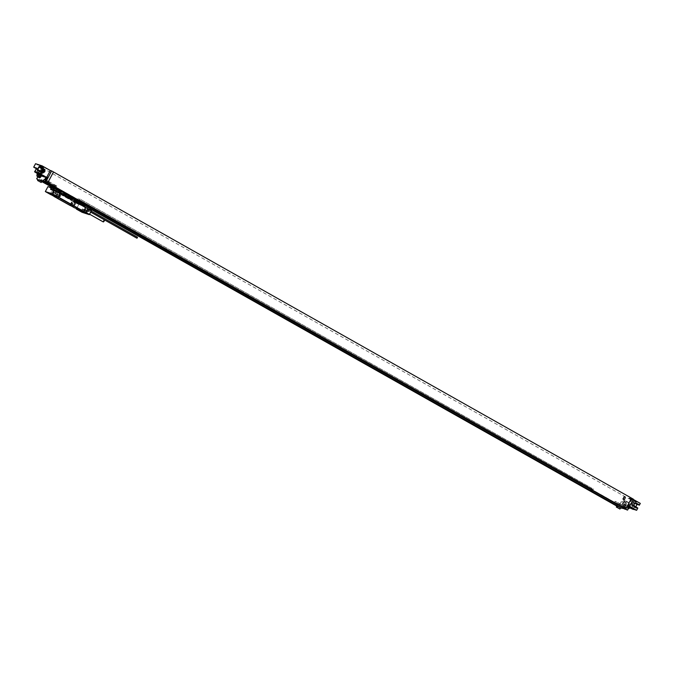 <?xml version="1.0" encoding="UTF-8"?>
<svg xmlns="http://www.w3.org/2000/svg" width="674" height="674" viewBox="0 0 674 674"><rect width="100%" height="100%" fill="white"/><g stroke="black" fill="none" stroke-linecap="round" stroke-linejoin="round"><path stroke-width="0.51" stroke-dasharray="3.37 2.53" d="M45.394 181.812L46.152 180.455L45.596 181.929M54.805 187.043L55.378 185.535L56.785 185.99L56.144 186.765L46.969 181.592L46.548 182.384L47.584 180.918L45.731 179.924M46.969 181.592L47.584 180.918M46.127 180.447L45.605 180.152M37.828 176.639L42.462 167.927L43.802 168.365L35.545 163.706M39.311 177.784A2.957 1.045 -60.6 0 1 39.968 174.65A2.957 1.045 -60.6 0 1 42.268 172.679A2.957 1.045 -60.6 0 1 42.529 173.42L43.591 172.375L41.956 171.836L43.802 168.365M45.975 180.059A1.575 0.556 119.4 0 1 46.295 178.433A1.575 0.556 119.4 0 1 47.517 177.321M41.468 171.272A1.575 0.556 119.4 0 1 41.434 171.255A1.575 0.556 119.4 0 1 41.695 169.663A1.575 0.556 119.4 0 1 42.951 168.5A1.575 0.556 119.4 0 1 42.984 168.517A1.575 0.556 119.4 0 1 42.723 170.109A1.575 0.556 119.4 0 1 41.468 171.272M42.605 168.298A1.575 0.556 -60.6 0 1 42.344 169.899A1.575 0.556 -60.6 0 1 41.097 171.061A1.575 0.556 119.4 0 1 41.063 171.044A1.575 0.556 119.4 0 1 40.996 170.994A1.575 0.556 119.4 0 1 41.35 169.401A1.575 0.556 119.4 0 1 42.529 168.273A1.575 0.556 119.4 0 1 42.572 168.289A1.575 0.556 -60.6 0 0 42.572 168.289L42.984 168.517M40.667 169.646L41.476 168.567L40.667 169.646A1.685 1.685 0 0 0 40.996 170.994M45.503 179.629A1.575 0.556 119.4 0 1 46.001 178.096A1.575 0.556 119.4 0 1 47.037 177.102M42.462 167.927L624.175 496.174L633.779 501.271L640.3 503.394M633.375 499.173L632.044 498.735L633.248 499.417M40.271 165.644L43.524 167.422L40.271 165.644M40.979 165.678L47.643 169.182L41.072 165.509M37.913 164.675L43.608 167.868L37.997 164.507M637.157 502.181L629.154 498.238L637.157 502.181L631.664 499.055M631.799 498.802L629.289 497.985L637.292 501.928M635.329 501.094L632.086 499.316L635.329 501.094M629.828 507.733L628.151 506.705L629.937 507.514M628.64 507.244L630.594 503.571L625.312 500.614L624.25 501.667A2.957 1.045 -60.6 0 0 623.989 500.925A2.957 1.045 -60.6 0 0 621.63 502.981A2.957 1.045 -60.6 0 0 621.083 506.073A2.957 1.045 -60.6 0 0 621.15 506.098A2.249 0.792 -60.6 0 0 622.978 504.363L629.752 507.851M623.071 504.194L630.038 506.57M629.996 507.362L626.239 505.222M622.978 504.363L623.989 504.708M624.166 504.767A2.814 0.994 119.4 0 1 622.852 506.275A2.814 0.994 119.4 0 1 622.068 506.46A2.814 0.994 119.4 0 1 622.498 503.697A2.814 0.994 119.4 0 1 624.84 501.566A2.814 0.994 119.4 0 1 624.419 504.329A2.814 0.994 119.4 0 1 624.166 504.767M623.897 504.885A2.249 0.792 119.4 0 1 622.852 506.275A2.249 0.792 119.4 0 1 622.068 506.621A2.957 1.045 -60.6 0 1 622.001 506.587L621.083 506.073M624.874 504.582A2.814 0.994 119.4 0 1 622.532 506.722A2.814 0.994 119.4 0 1 622.953 503.958A2.814 0.994 -60.6 0 1 625.295 501.818A2.814 0.994 -60.6 0 1 624.874 504.582M624.293 504.809L625.615 502.332L625.169 502.189A2.957 1.045 -60.6 0 0 624.908 501.439A2.957 1.045 -60.6 0 0 622.549 503.503A2.957 1.045 -60.6 0 0 622.001 506.587M624.68 501.81L625.615 502.332M630.594 503.571L635.009 505.744L631.934 504.742L623.677 500.083L625.523 496.612M630.055 507.075L626.365 504.978M624.175 496.174L618.378 507.084L619.179 507.345A2.814 0.994 -60.6 0 1 619.238 507.37L617.409 506.343A2.814 0.994 119.4 0 1 617.569 506.528L618.378 507.084M619.347 508.853A2.814 0.994 -60.6 0 0 619.238 507.37M625.278 509.022L626.003 507.648L627.469 508.129L626.593 509.763M632.044 498.735L628.379 505.635M625.312 500.614L623.677 500.083M627.755 508.339A1.575 0.556 119.4 0 1 627.721 508.322A1.575 0.556 119.4 0 1 627.983 506.73A1.575 0.556 119.4 0 1 629.238 505.559A1.575 0.556 119.4 0 1 629.272 505.576A1.575 0.556 119.4 0 1 629.011 507.177A1.575 0.556 119.4 0 1 627.755 508.339M623.189 499.518A1.575 0.556 119.4 0 1 623.155 499.501A1.575 0.556 119.4 0 1 623.416 497.901A1.575 0.556 119.4 0 1 624.663 496.738A1.575 0.556 119.4 0 1 624.697 496.755A1.575 0.556 119.4 0 1 624.436 498.356A1.575 0.556 119.4 0 1 623.189 499.518M623.602 499.737A1.575 0.556 -60.6 0 1 623.56 499.729A1.575 0.556 119.4 0 1 623.526 499.712A1.575 0.556 119.4 0 1 623.787 498.12A1.575 0.556 119.4 0 1 625.042 496.949A1.575 0.556 -60.6 0 1 625.076 496.965A1.575 0.556 -60.6 0 1 625.135 497.024A1.575 0.556 -60.6 0 1 624.781 498.617A1.575 0.556 -60.6 0 1 623.602 499.737A1.685 1.685 0 0 0 624.924 499.333L625.396 498.052L624.924 499.333M628.421 508.499A1.575 0.556 -60.6 0 1 628.176 508.558A1.575 0.556 -60.6 0 1 628.134 508.55A1.575 0.556 119.4 0 1 628.101 508.533A1.575 0.556 119.4 0 1 628.362 506.941A1.575 0.556 119.4 0 1 629.609 505.77A1.575 0.556 -60.6 0 1 629.651 505.786A1.575 0.556 -60.6 0 1 629.71 505.845A1.575 0.556 -60.6 0 1 629.769 505.963M629.23 508.263L629.971 506.882M41.982 181.719L37.736 179.453M90.055 208.847L50.836 186.715L87.553 207.415L90.333 208.317M38.494 179.874L39.294 180.135A2.814 0.994 119.4 0 1 39.362 180.169A2.814 0.994 119.4 0 1 39.522 180.354L42.209 181.584M40.617 182.3A2.814 0.994 -60.6 0 0 40.667 181.003M46.152 180.455L47.61 180.809L46.152 180.455M45.31 181.98L41.173 180.893M38.544 179.781L40.785 180.784L41.535 179.377L43.187 179.916L42.437 181.323M46.717 182.553L47.728 182.772L53.473 171.963M54.931 186.378L45.756 181.196M55.378 185.535L46.203 180.354M623.357 508.154L624.2 506.629L623.804 507.37L614.629 502.189L615.076 501.346L616.483 501.81L615.446 503.335L592.505 490.386L592.901 489.644L79.077 199.715L78.69 200.456L55.479 187.423M624.596 508.558L625.598 507.084L615.076 501.346M591.688 489.248L77.872 199.319L591.882 489.316L592.143 488.406L79.726 198.931L79.077 199.715M77.872 199.319L78.319 198.476M56.144 186.765L55.748 187.515M78.066 199.378L77.67 200.127M46.548 182.384L47.037 182.662M625.017 507.766L615.842 502.585M623.804 507.37L614.629 502.189M614.823 502.256L614.427 502.998M623.998 507.429L623.677 508.036M55.125 186.437L45.95 181.264M591.882 489.316L591.561 489.922M624.25 506.528L627.469 508.129M624.815 508.626L625.632 507.092M624.175 506.612L626.003 507.648M616.541 506.048L617.342 506.309A2.814 0.994 119.4 0 1 617.409 506.343M617.569 506.528L616.541 505.66M616.592 505.947L617.687 506.309M56.785 185.99L47.61 180.809M625.657 506.983L616.483 501.81M592.143 488.406L79.726 198.931M56.338 186.833L47.163 181.651M625.211 507.825L616.028 502.652M593.541 488.861L593.095 489.703L79.271 199.774M616.702 505.357L617.283 504.262L618.934 504.801L618.193 506.199M52.858 187.591L90.164 208.645M617.283 504.262L41.535 179.377M618.934 504.801L43.187 179.916M53.516 187.574L90.324 208.342M41.291 180.674L41.78 180.952M46.194 182.873L78.344 200.793M633.779 501.271L631.934 504.742M637.831 508.036L635.675 508.112L636.029 507.446L632.347 505.289A1.432 1.34 -71.9 0 1 633.686 502.762L635.034 503.444M635.801 506.764L635.531 507.286M638.573 504.952L638.927 504.287L637.89 503.95L637.612 504.472M637.065 507.792L633.88 505.795A1.432 1.34 -71.9 0 1 635.228 503.267L635.456 503.385M636.029 507.446L632.844 505.458A1.432 1.34 -71.9 0 1 634.192 502.93L635.152 503.411M638.927 504.287L634.411 501.852L632.465 503.352L632.288 505.845L636.711 508.449M637.89 503.95L634.411 501.852M633.375 501.515L631.428 503.015L631.252 505.508L635.675 508.112M631.252 505.508L632.288 505.845M631.428 503.015L632.465 503.352M624.25 501.667L625.169 502.189M622.599 506.604A2.671 0.944 119.4 0 0 624.823 504.573A2.671 0.944 -60.6 0 0 625.228 501.945A2.671 0.944 -60.6 0 0 623.003 503.975A2.671 0.944 119.4 0 0 622.599 506.604L623.576 507.151A2.671 0.944 119.4 0 1 623.981 504.531A2.671 0.944 -60.6 0 1 626.205 502.492A2.671 0.944 -60.6 0 1 626.441 503.057A2.671 0.944 -60.6 0 1 625.809 505.121A2.671 0.944 119.4 0 1 624.183 507.067A2.671 0.944 119.4 0 1 623.576 507.151M38.519 177.186A2.814 0.994 119.4 0 1 38.94 174.423A2.814 0.994 119.4 0 1 41.282 172.283A2.814 0.994 119.4 0 1 40.861 175.046A2.814 0.994 119.4 0 1 40.625 175.467M40.743 175.535L42.058 173.05L41.611 172.906A2.957 1.045 -60.6 0 0 41.358 172.156A2.957 1.045 -60.6 0 0 39.227 173.833A2.957 1.045 -60.6 0 0 38.241 177.026M37.862 176.655A2.814 0.994 119.4 0 1 38.485 174.162A2.814 0.994 -60.6 0 1 40.828 172.022A2.814 0.994 -60.6 0 1 40.406 174.785A2.814 0.994 119.4 0 1 40.17 175.206M39.143 174.625A2.671 0.944 119.4 0 0 39.378 174.221A2.671 0.944 -60.6 0 0 39.774 171.592L40.76 172.148A2.671 0.944 -60.6 0 1 40.356 174.777A2.671 0.944 119.4 0 1 40.12 175.181M38.132 176.807A2.671 0.944 119.4 0 1 38.528 174.178A2.671 0.944 -60.6 0 1 40.76 172.148M36.91 175.687A2.671 0.944 119.4 0 1 37.55 173.622A2.671 0.944 -60.6 0 1 39.176 171.685A4.507 4.507 0 0 0 37.441 173.471A4.288 4.002 -71.9 0 1 37.592 173.226L37.795 173.252A4.499 4.196 -71.9 0 1 38.485 172.375L38.671 172.434A4.499 4.196 108.1 0 0 37.98 173.311L38.528 173.53A4.288 4.002 108.1 0 0 38.275 174.018L37.727 173.799A4.499 4.196 108.1 0 0 37.719 173.816M39.774 171.592A2.671 0.944 -60.6 0 0 39.176 171.685M39.303 177.001A2.249 0.792 119.4 0 0 40.339 175.602L40.432 175.434M42.529 173.42L41.611 172.906M42.959 173.563L42.058 173.05M43.591 172.375L36.506 168.146M36.253 168.618L41.956 171.836M38.831 170.227L42.176 171.912A1.432 1.34 108.1 0 0 42.715 172.047M37.297 169.722L40.642 171.415A1.432 1.34 108.1 0 0 41.603 171.482M38.755 170.37L41.139 171.575A1.432 1.34 108.1 0 0 41.982 171.676M40.693 166.731L45.116 169.334L44.939 171.828L42.993 173.328L38.477 170.884M37.441 170.547L41.956 172.991L43.448 171.836M42.993 173.328L41.956 172.991M44.012 169.949L44.08 168.997L40.583 166.933M45.116 169.334L44.08 168.997M44.939 171.828L43.903 171.491M41.114 165.433L46.472 168.803M37.078 164.119L42.572 167.236L38.443 164.65M46.607 168.551L47.77 168.938M54.139 192.511L56.81 193.977L54.139 192.511M85.893 210.246L88.302 211.788L84.065 209.395L85.893 210.246L86.946 208.266L90.965 210.532L88.901 209.757L88.008 211.442M84.899 209.867L87.569 211.333L84.899 209.867M57.534 194.432L53.297 192.039L57.534 194.432L58.596 192.452L56.768 191.601L55.715 193.581M84.351 209.749L85.404 207.761L85.118 207.415L84.065 209.395M85.118 207.415L86.946 208.266M84.595 206.134L84.309 206.092A1.129 1.053 -71.9 0 0 83.913 204.584L83.45 204.433A1.129 1.053 -71.9 0 1 83.846 205.949L83.458 206.665L74.022 200.886L74.098 199.993M83.45 204.433L84.604 205.081M89.625 209.665L89.271 210.33L87.367 209.252L86.474 210.945M85.404 207.761L83.458 206.665M60.433 191.441L60.98 191.643M52.968 187.389L58.158 190.506L57.484 190.287L56.574 191.997L57.248 192.216L58.158 190.506M52.825 187.658L57.484 190.287M72.008 199.731L56.768 191.601M73.483 198.451L74.022 199.951M51.603 194.963L58.335 197.044L60.433 193.185M54.257 189.824L58.596 192.452M91.445 210.684L90.965 210.532M52.564 189.621L54.484 190.7L53.591 192.393M58.301 192.098L57.248 194.087M54.105 190.119L56.026 191.205L55.125 192.89M88.901 209.757L87.367 209.252M89.271 210.33L90.805 210.827M54.484 190.7L56.026 191.205M89.195 210.103L88.302 211.788M82.034 212.276L84.654 207.339L86.87 208.064L87.553 207.415M87.847 209.825L87.376 210.254L87.847 209.825M84.579 212.15A1.887 0.666 119.4 0 1 84.536 212.125A1.887 0.666 119.4 0 1 84.857 210.221A1.887 0.666 119.4 0 1 86.348 208.822A1.887 0.666 119.4 0 1 86.39 208.839A1.887 0.666 119.4 0 1 86.078 210.751A1.887 0.666 119.4 0 1 84.579 212.15M50.162 187.355L86.87 208.064M76.44 208.982L78.807 204.433A42.336 39.513 -71.9 0 0 80.99 205.267L83.197 205.991A42.336 39.513 -71.9 0 1 77.173 203.27L59.304 193.185A42.336 39.513 -71.9 0 1 53.836 189.419L51.628 188.703A42.336 39.513 -71.9 0 0 53.482 190.144L51.022 194.778M55.538 187.077L53.945 190.068L58.107 192.739A42.336 39.513 -71.9 0 0 58.343 192.874L76.213 202.958A42.336 39.513 -71.9 0 0 76.457 203.093L80.425 205.014L81.942 201.989A17.246 1.146 28 0 1 77.628 199.622L59.27 189.268A17.246 1.146 28 0 1 55.462 187.052L55.538 187.077A17.246 1.146 28 0 1 59.851 189.453L78.201 199.807A17.246 1.146 28 0 1 82.017 202.015M81.942 201.989L80.349 204.989L75.876 202.899A42.336 39.513 -71.9 0 1 75.64 202.764L57.77 192.688A42.336 39.513 -71.9 0 1 57.526 192.545L53.869 190.043L55.462 187.052M78.85 204.449A42.336 39.513 -71.9 0 1 75.682 202.933L75.648 202.925A42.336 39.513 -71.9 0 1 74.966 202.545L57.096 192.469A42.336 39.513 -71.9 0 1 56.422 192.073L54.072 196.488M54.114 196.513L56.464 192.09A42.336 39.513 -71.9 0 1 53.524 190.161L53.482 190.144M80.99 205.267L84.654 207.339M47.955 186.631L51.628 188.703M78.807 204.433L76.398 208.957M55.403 197.246L56.591 195.013A1.154 1.078 -71.9 0 1 57.888 194.449A1.154 1.078 -71.9 0 1 58.47 196.075L58.857 196.201A1.154 1.078 108.1 0 0 58.267 194.575A1.154 1.078 108.1 0 0 56.97 195.14L55.849 197.255M57.459 197.979L58.47 196.075M70.079 205.536L71.267 203.304A1.154 1.078 -71.9 0 1 72.565 202.731A1.154 1.078 -71.9 0 1 73.154 204.365L72.489 206.463M72.135 206.269L73.154 204.365M75.648 202.925L73.297 207.348M51.114 194.693L53.524 190.161M73.946 207.575L74.469 207.626M59.826 198.4L79.54 209.159M56.7 197.558L57.838 195.426A1.154 1.078 -71.9 0 1 59.135 194.853A1.154 1.078 -71.9 0 1 59.716 196.488L58.587 198.619M71.385 205.84L72.514 203.708A1.154 1.078 -71.9 0 1 73.82 203.144A1.154 1.078 -71.9 0 1 74.401 204.77L73.264 206.901M57.804 198.181L58.857 196.201M56.422 197.583L57.602 195.35A1.154 1.078 -71.9 0 1 58.899 194.786A1.154 1.078 -71.9 0 1 59.489 196.412L58.377 198.501M55.108 196.993L56.835 193.741L58.992 193.649L60.07 195.57L58.402 198.704M69.793 205.275L71.52 202.023L73.677 201.93L74.755 203.851L73.087 206.985M70.526 205.545L71.655 203.43A1.154 1.078 -71.9 0 1 72.952 202.857A1.154 1.078 -71.9 0 1 73.533 204.492M55.74 197.196L57.467 193.944L59.624 193.851L60.702 195.772L58.975 199.024M71.099 205.865L72.287 203.632A1.154 1.078 -71.9 0 1 73.584 203.068A1.154 1.078 -71.9 0 1 74.165 204.694L73.053 206.783M70.425 205.486L72.152 202.234L74.309 202.133L75.387 204.053L73.66 207.306M60.07 195.57L60.702 195.772M58.992 193.649L59.624 193.851M56.835 193.741L57.467 193.944M73.331 207.356L75.682 202.933M51.713 188.063L53.827 189.074L53.473 189.739L55.917 191.306L56.759 189.714M52.479 188.307L53.827 189.074L54.316 188.156M53.061 188.821L52.707 189.495L53.979 190.211L53.625 190.877L56.549 192.528L57.248 192.216M50.997 189.394L53.625 190.877M55.917 191.306L54.687 190.607L54.333 191.273M54.687 190.607L53.979 190.211M52.623 192.09L54.653 193.202L52.623 192.09M50.643 189.621L56.549 192.528M50.921 189.445L56.195 192.756M51.249 188.922L56.448 191.854L56.153 192.402M50.609 188.636L56.574 191.997M52.707 189.495L53.473 189.739M55.605 193.716L51.578 191.576L55.605 193.716L54.552 195.696M57.526 189.967L56.683 191.551M56.313 189.192L55.47 190.776M74.755 203.851L75.387 204.053M73.677 201.93L74.309 202.133M71.52 202.023L72.152 202.234M136.923 238.208L137.479 237.231M84.823 212.285A1.887 0.666 119.4 0 1 84.781 212.259A1.887 0.666 119.4 0 1 85.093 210.355A1.887 0.666 119.4 0 1 86.592 208.957A1.887 0.666 -60.6 0 1 86.634 208.982A1.887 0.666 -60.6 0 1 86.735 209.092A1.887 0.666 -60.6 0 1 86.289 210.945A1.887 0.666 -60.6 0 1 84.924 212.293A1.887 0.666 -60.6 0 1 84.823 212.285M104.495 219.909A1.213 0.43 -60.6 0 0 104.411 219.783A1.213 0.43 -60.6 0 0 104.386 219.775A1.213 0.43 119.4 0 0 103.442 220.634A1.213 0.43 119.4 0 0 103.198 221.872M54.198 190.354L53.297 192.039M82.498 208.948L86.365 211.072L82.498 208.948M85.96 210.903L82.616 209.075L85.96 210.903M625.767 505.525A4.288 4.002 108.1 0 0 626.028 505.037L625.817 505.011A4.499 4.196 108.1 0 0 626.171 503.941L625.977 503.882A4.499 4.196 -71.9 0 1 625.632 504.944L625.084 504.733A4.288 4.002 -71.9 0 1 624.832 505.214L625.371 505.433A4.499 4.196 -71.9 0 1 624.688 506.309L624.874 506.368A4.499 4.196 108.1 0 0 625.565 505.492L625.767 505.525M633.189 509.165L635.009 505.744M39.294 180.135L37.584 179.174M617.342 506.309L619.179 507.345M634.655 506.039L633.88 505.795M632.844 505.458L632.347 505.289M634.192 502.93L633.686 502.762M621.15 506.098L622.068 506.621M36.548 173.151L38.502 169.477M42.942 172.165L42.176 171.912M41.139 171.575L40.642 171.415M83.921 206.817L84.309 206.092L83.846 205.949M74.966 202.545L75.64 202.764M76.213 202.958L77.173 203.27M76.457 203.093L78.201 199.807M58.107 192.739L59.851 189.453M58.343 192.874L59.304 193.185M57.096 192.469L57.77 192.688M57.526 192.545L59.27 189.268M75.876 202.899L77.628 199.622M85.918 212.234A1.306 0.463 -60.6 0 0 85.986 212.243A1.306 0.463 -60.6 0 0 86.929 211.307A1.306 0.463 -60.6 0 0 87.241 210.027A1.306 0.463 -60.6 0 0 87.14 209.934A1.306 0.463 119.4 0 0 86.078 210.937A1.306 0.463 119.4 0 0 85.918 212.234M84.924 212.293L86.221 212.302A1.213 0.43 119.4 0 1 86.221 212.302A1.213 0.43 119.4 0 1 86.424 211.072A1.213 0.43 119.4 0 1 87.384 210.178A1.213 0.43 -60.6 0 1 87.409 210.195L104.411 219.783M89.575 214.197L86.221 212.302A1.213 0.43 -60.6 0 0 87.207 211.417A1.213 0.43 -60.6 0 0 87.409 210.195L86.735 209.092M85.008 212.689L81.664 210.861L85.008 212.689M42.529 168.273A1.685 1.685 0 0 0 41.207 168.685M628.151 506.705L632.086 499.316M631.53 508.499L635.464 501.111M622.068 506.46L622.532 506.722M624.84 501.566L625.295 501.818M625.472 498.364A1.685 1.685 0 0 0 625.135 497.024M39.362 180.169L37.525 179.132M635.818 503.444L635.051 503.192M634.015 502.855L633.518 502.694M624.908 501.439L623.989 500.925M625.228 501.945L626.205 502.492M624.183 507.067A4.507 4.507 0 0 0 626.441 503.057M40.137 165.627L36.345 172.763M43.524 167.422L39.724 174.566M40.828 172.022L41.282 172.283M42.268 172.679L41.358 172.156M42.352 171.988L43.119 172.232M40.811 171.482L41.316 171.651M55.757 195.965L56.81 193.977M52.976 194.483L54.03 192.494M82.051 202.04L80.459 205.031M55.428 187.027L53.836 190.009M53.659 189.975L52.538 192.082M55.774 191.096L54.653 193.202M51.578 191.576L50.525 193.556M87.376 210.254L90.687 212.116M87.932 209.269L91.209 211.122M86.516 213.321L87.569 211.333M83.736 211.838L84.789 209.858M85.312 213.051L86.365 211.072M81.284 210.911L82.346 208.932M86.095 210.928L84.755 212.799M82.616 209.075L81.638 211.013"/><path stroke-width="1.01" d="M41.78 180.952L42.327 181.542L41.173 180.893A2.814 0.994 119.4 0 1 41.535 180.868L45.394 181.812M45.596 181.929L623.677 508.036M45.251 182.081L43.422 181.045L44.29 179.41L45.579 179.832A1.575 0.556 119.4 0 1 45.503 179.629M45.605 180.152L44.29 179.41M39.311 177.784A2.957 1.045 -60.6 0 0 39.37 177.826A2.957 1.045 -60.6 0 0 39.437 177.852A2.249 0.792 119.4 0 0 41.257 176.125L40.592 175.518M36.253 168.618L33.7 167.177L36.775 168.18L34.551 171.811L44.518 176.984L41.35 175.948M44.518 176.984L46.194 177.237M45.731 179.924L44.88 181.525L45.857 181.837L51.662 170.926L50.323 170.497L46.818 177.085M41.535 180.868L39.699 179.832L43.422 181.045M39.699 179.832A2.814 0.994 -60.6 0 0 38.207 180.8L41.19 182.486L38.207 180.8M37.634 180.615A2.814 0.994 -60.6 0 0 37.525 179.132A2.814 0.994 -60.6 0 0 37.458 179.099L36.657 178.837L37.828 176.639M47.517 177.321A1.575 0.556 119.4 0 1 47.551 177.338A1.575 0.556 119.4 0 1 47.29 178.93A1.575 0.556 119.4 0 1 46.043 180.093A1.575 0.556 119.4 0 1 46.009 180.084A1.575 0.556 119.4 0 1 45.975 180.059M47.037 177.102A1.575 0.556 119.4 0 1 47.104 177.102A1.575 0.556 119.4 0 1 47.146 177.11A1.575 0.556 -60.6 0 1 47.18 177.127A1.575 0.556 -60.6 0 1 46.919 178.72A1.575 0.556 -60.6 0 1 45.664 179.882A1.575 0.556 119.4 0 1 45.63 179.865A1.575 0.556 119.4 0 1 45.571 179.815A1.685 1.685 0 0 1 45.234 178.467L46.051 177.388L45.234 178.467M633.248 499.417L640.3 503.394L639.34 505.205L635.456 503.385M47.037 182.662L624.596 508.558L625.775 508.946L631.521 498.128L633.375 499.173L627.578 510.083L626.593 509.763L624.764 508.727L625.742 509.047L631.538 498.137L51.662 170.926M50.323 170.497L42.066 165.838L35.545 163.706L33.7 167.177M629.937 507.514L631.53 508.499L629.828 507.733M629.752 507.851L633.324 509.451L629.996 507.362M633.324 509.451L630.055 507.075M619.221 507.067A2.814 0.994 119.4 0 1 619.583 507.042L618.075 506.418A2.814 0.994 -60.6 0 0 616.946 507.362L619.928 509.047A2.814 0.994 -60.6 0 1 621.42 508.078L625.278 509.022M628.421 508.499A1.575 0.556 -60.6 0 0 629.406 507.337A1.575 0.556 -60.6 0 0 629.769 505.963M629.23 508.263L629.971 506.882M37.736 179.453L36.657 178.837M616.365 507.177A2.814 0.994 -60.6 0 0 616.424 505.879L90.055 208.847M52.825 187.658L41.982 181.719M42.327 181.542A2.814 0.994 -60.6 0 0 41.19 182.486M44.88 181.525L47.694 182.873L53.499 171.963M54.805 187.043L55.479 187.423M54.729 187.178L78.411 200.372M591.561 489.922L615.177 503.242M591.486 490.057L592.235 490.301M623.298 508.255L625.135 509.291M616.946 507.362L619.928 509.047M625.742 509.047L627.578 510.083M619.339 506.848L618.075 506.418M616.424 505.879L616.702 505.357M42.209 181.584L52.858 187.591M90.164 208.645L616.541 505.66M42.437 181.323L53.516 187.574M90.324 208.342L618.193 506.199M78.378 200.742L47.18 183.134L73.828 198.56M74.047 198.687L46.22 182.823M47.744 182.78L625.775 508.946M47.694 182.873L45.857 181.837M630.038 506.57L636.635 510.294L637.831 508.036L634.655 506.039A1.432 1.34 -71.9 0 1 635.995 503.52L639.34 505.205M636.635 510.294L633.434 509.249M637.612 504.472L637.031 504.455L635.801 506.764M635.034 503.444L637.031 504.455M635.152 503.411L637.537 504.615M36.472 172.788L39.724 174.566L36.472 172.788M40.625 175.467A2.814 0.994 119.4 0 1 40.609 175.493L34.551 171.811M38.241 177.026A2.957 1.045 -60.6 0 0 38.452 177.304A2.957 1.045 -60.6 0 0 38.519 177.338A2.249 0.792 -60.6 0 0 39.303 177.001A2.814 0.994 119.4 0 1 38.519 177.186L38.064 176.925A2.814 0.994 119.4 0 1 37.862 176.655M40.17 175.206A2.814 0.994 119.4 0 1 38.064 176.925M40.609 175.493A2.814 0.994 119.4 0 1 39.303 177.001M40.12 175.181A2.671 0.944 119.4 0 1 38.132 176.807L37.146 176.251A2.671 0.944 119.4 0 1 36.91 175.687A4.507 4.507 0 0 1 37.365 173.614A4.288 4.002 -71.9 0 0 37.331 173.707L37.533 173.74A4.499 4.196 -71.9 0 0 37.188 174.802L37.382 174.869A4.499 4.196 108.1 0 1 37.719 173.816M39.143 174.625A2.671 0.944 119.4 0 1 37.146 176.251M46.312 177.186L38.401 172.729L39.598 170.48L42.942 172.165A1.432 1.34 108.1 0 0 44.29 169.637L41.106 167.641L42.066 165.838M41.106 167.641L39.656 166.385L38.806 166.891L37.297 169.722L38.755 170.37M39.598 170.48L37.441 170.547L37.795 169.89M38.401 172.729L34.955 171.609L44.653 176.731M42.715 172.047A1.432 1.34 108.1 0 0 43.515 169.385L40.339 167.388M41.982 171.676A1.432 1.34 108.1 0 0 42.479 169.048L39.303 167.051M40.583 166.933L39.656 166.385M43.911 171.381L44.012 169.949M41.603 171.482A1.432 1.34 108.1 0 0 41.982 168.888L38.806 166.891M47.728 169.031L41.072 165.509M38.443 164.65L37.036 164.195M83.643 211.442L76.347 209.066L82.034 212.276L89.33 214.652L83.643 211.442L85.75 207.474L91.445 210.684L89.33 214.652M83.837 211.855L86.516 213.321L83.837 211.855M81.444 210.937L85.312 213.051L81.444 210.937M51.022 194.778L58.318 197.153L52.631 193.944L45.335 191.568L51.022 194.778M53.078 194.5L55.757 195.965L53.078 194.5M50.685 193.581L54.552 195.696L50.685 193.581M54.072 196.488L74.418 207.727M54.072 196.496L55.057 196.8M70.467 205.654L57.282 198.308L70.526 205.545M84.604 205.081L90.333 208.317L89.625 209.665M58.318 197.153L60.433 193.185L54.737 189.975L52.564 189.621L53.634 187.608L60.433 191.441M53.634 187.608L51.713 188.063L50.921 189.445M58.882 192.317L59.068 191.964A1.129 1.053 -71.9 0 1 60.34 191.416L60.795 191.568A1.129 1.053 108.1 0 0 59.531 192.115L72.699 199.201L73.82 198.754M60.424 193.194L72.008 199.731L73.921 198.586L74.098 200.911L85.75 207.474M73.424 198.535L64.578 193.421L64.038 195.233M71.941 199.698L72.699 199.201M45.335 191.568L47.955 186.631L50.162 187.355L50.845 186.698M54.038 196.471L55.108 196.707M54.097 196.37L51.603 194.963M58.368 197.061L83.66 211.333L85.716 207.466M73.946 207.575L83.66 211.333M79.532 209.176L59.843 198.367M52.631 193.944L54.737 189.975M51.519 186.917L50.609 189.268M91.209 211.122L137.479 237.231L137.395 237.779L136.923 238.208L90.687 212.116M89.575 214.197L103.223 221.898A1.213 0.43 119.4 0 0 103.248 221.906A1.213 0.43 -60.6 0 0 104.108 221.182A1.213 0.43 -60.6 0 0 104.495 219.909M47.45 183.547L46.818 183.294L47.45 183.547M48.242 184.01L47.374 183.606L48.242 184.01M48.452 184.112L47.82 183.867L48.452 184.112M49.059 184.457L48.435 184.213L49.059 184.457M49.429 184.668L48.806 184.415L49.429 184.668M49.429 184.735L49.851 184.929L49.429 184.735M50.095 185.047L49.472 184.794L50.095 185.047M50.533 185.291L49.96 185.064L50.533 185.291M50.929 185.552L50.179 185.198L50.929 185.552M51.772 186.024L51.013 185.662L51.772 186.024M51.974 186.117L51.46 185.914L51.974 186.117M52.328 186.302L51.696 186.049L52.328 186.302M82.616 211.67L84.098 212.428L82.616 211.67M61.823 199.218L61.275 198.999L61.823 199.218M62.514 199.622L61.755 199.268L62.514 199.622M62.69 199.706L62.143 199.496L62.69 199.706M63.23 200.01L62.682 199.79L63.23 200.01M63.55 200.195L63.002 199.976L63.55 200.195M64.131 200.523L63.583 200.304L64.131 200.523M64.51 200.734L64.005 200.54L64.51 200.734M64.847 200.962L64.199 200.65L64.814 200.978M65.589 201.374L64.931 201.063L65.589 201.374M65.757 201.459L65.319 201.282L65.757 201.459M66.069 201.619L65.521 201.4L66.069 201.619M619.583 507.042L621.42 508.078M40.482 175.687L41.257 176.125M38.519 177.338L39.437 177.852M36.775 168.18L34.955 171.609M44.29 169.637L43.515 169.385M42.479 169.048L41.982 168.888M84.595 206.134C84.275 203.978 85.539 205.696 82.472 203.514L74.089 198.788L82.472 203.514L82.304 204.626L84.595 206.134L84.309 206.674M82.498 203.531L83.913 204.584M64.603 193.438L73.483 198.451M59.068 191.964L59.304 192.553M74.098 199.993L82.304 204.626L81.933 205.326M84.722 212.79L81.874 211.181L84.722 212.79M47.104 177.102A1.685 1.685 0 0 0 45.781 177.506M628.379 508.575A1.685 1.685 0 0 0 629.499 508.154M630.047 507.185A1.685 1.685 0 0 0 629.777 505.938M39.37 177.826L38.452 177.304M81.664 210.861L85.143 212.714"/></g></svg>

